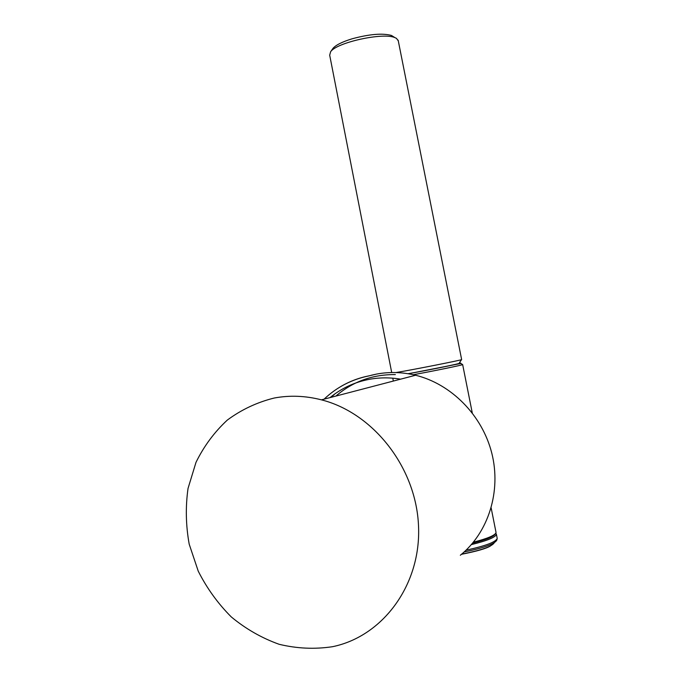 <?xml version="1.0" encoding="UTF-8"?>
<svg xmlns="http://www.w3.org/2000/svg" width="683" height="683" viewBox="0 0 683 683"><rect width="100%" height="100%" fill="white"/><g stroke="black" fill="none" stroke-linecap="round" stroke-linejoin="round"><path stroke-width="1.02" d="M274.224 398.027C257.081 402.278 241.449 409.629 227.337 420.062C214.419 432.023 203.969 446.11 196.004 462.323L188.038 488.405C185.434 506.82 185.819 525.406 189.191 544.146L198.241 571.159C206.889 588.276 217.92 603.55 231.332 616.971C245.88 628.992 261.811 638.093 279.134 644.291C296.892 648.585 314.675 649.388 332.467 646.707C383.078 636.402 421.3 584.443 418.517 525.79C416.067 467.138 373.097 412.95 321.445 399.845C305.463 395.747 289.72 395.141 274.224 398.027M460.333 555.253C488.49 532.475 501.416 491.265 491.794 453.162C482.164 415.051 451.156 383.957 415.588 375.249C402.415 372.073 389.404 371.68 376.555 374.088L371.475 375.206M332.578 48.971L333.048 48.305C335.934 44.993 342.294 41.817 352.138 38.794C369.366 34.133 382.48 33.023 391.461 35.456L393.954 37.01M391.701 372.542L329.693 55.178L330.606 51.763C336.557 42.491 383.18 32.203 394.945 37.633L396.464 38.35L398.283 40.869M408.058 373.721C428.335 370.118 462.101 363.228 459.053 363.339L461.529 359.651M395.901 372.559C410.474 370.237 462.459 359.975 461.648 359.591L461.64 359.548M495.781 533.269L496.413 534.345C495.448 537.333 487.107 540.748 471.372 544.607M495.277 533.867C493.886 536.599 486.33 539.698 472.61 543.164M495.96 532.066L496.029 532.68C494.944 535.412 487.414 538.571 473.439 542.165M335.899 396.072C352.752 381.566 372.577 374.404 395.363 374.583M400.605 379.167C389.916 377.375 379.389 377.443 369.033 379.381C354.434 382.215 341.432 388.286 330.034 397.6M461.734 554.092C480.764 550.413 491.589 546.682 494.202 542.9M466.079 550.165C485.306 545.999 495.687 542.097 497.224 538.46L496.737 540.296C494.347 544.078 483.496 547.962 464.175 551.949M496.413 534.345L497.13 537.982M472.26 412.856L462.656 364.568C462.818 365.012 435.011 370.758 413.343 374.728M408.272 373.755L417.202 372.107C441.875 367.505 467.744 361.999 459.138 363.219M331.11 397.318L335.012 393.801M368.572 375.957L375.881 374.25M369.537 375.735C359.207 377.716 349.568 381.353 340.621 386.638M321.445 399.845L415.588 375.249M333.048 48.305L330.606 51.763M391.461 35.456L394.945 37.633M461.648 359.591L398.146 40.16M490.496 545.948C486.45 548.509 476.777 551.292 461.486 554.306M495.542 533.594L496.404 534.191M392.785 378.177L393.348 381.063M491.162 507.956L496.046 532.527M462.656 364.568L460.837 363.476L408.323 373.763M369.401 375.795C351.967 379.27 336.864 387.056 324.092 399.154"/></g></svg>
